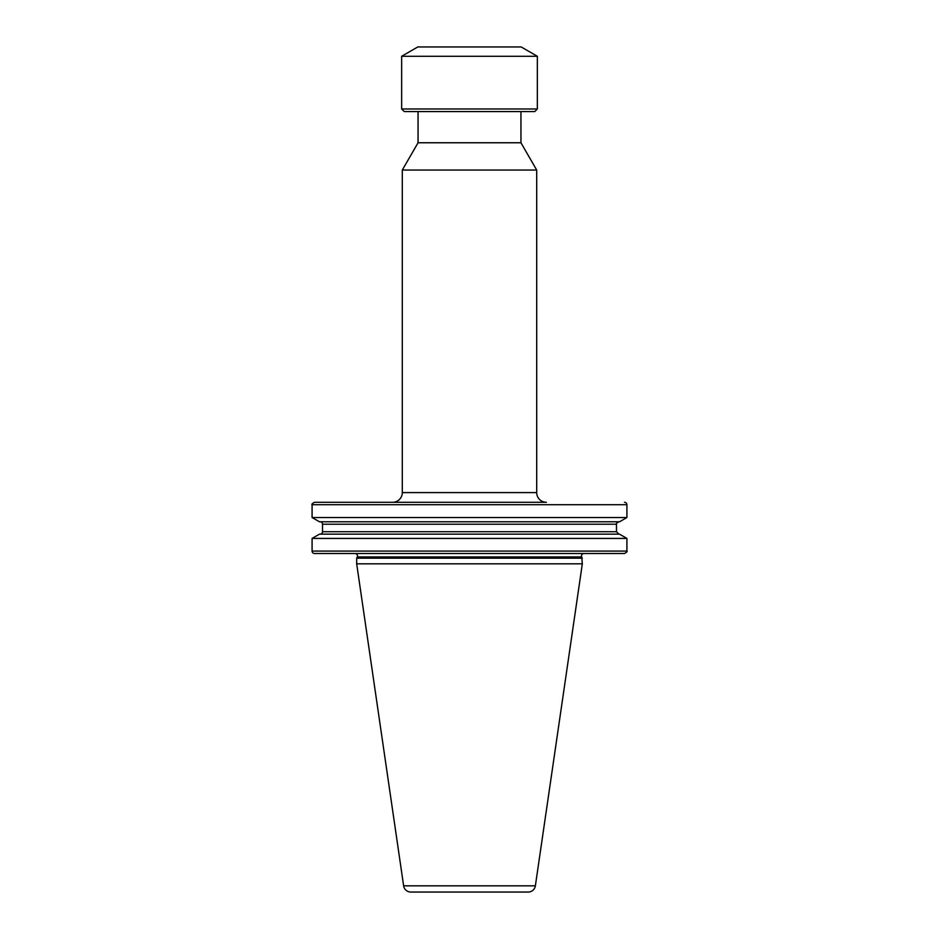 <?xml version="1.0" encoding="UTF-8"?>
<svg xmlns="http://www.w3.org/2000/svg" width="939" height="939" viewBox="0 0 939 939"><rect width="100%" height="100%" fill="white"/><g stroke="black" fill="none" stroke-linecap="round" stroke-linejoin="round"><path stroke-width="1.41" d="M520.945 111.565L520.945 142.763L536.697 170.041L536.697 492.599A9.695 9.695 0 0 0 546.381 502.295L392.619 502.295A9.695 9.695 0 0 0 402.303 492.599L536.697 492.599M418.055 111.565L418.055 142.763L520.945 142.763M583.941 553.494A2.418 2.418 0 0 0 581.746 556.944L582.321 563.834L535.371 885.829A7.266 7.266 0 0 1 528.176 892.05L410.824 892.05L528.176 892.05M355.059 553.494A2.418 2.418 0 0 1 357.254 556.944L356.679 558.189L582.321 558.189M356.679 558.189L356.679 563.834L403.629 885.829A7.266 7.266 0 0 0 410.824 892.05M356.679 563.834L582.321 563.834M418.055 142.763L402.303 170.041L536.697 170.041M402.303 170.041L402.303 492.599M312.088 538.423L319.471 534.162L619.529 534.162L626.912 538.423L312.088 538.423L312.088 551.076L626.912 551.076L626.912 538.423M626.912 517.53L619.529 521.791L319.471 521.791L312.088 517.53L626.912 517.53L626.912 504.713L312.088 504.713C311.396 504.384 312.206 503.586 314.518 502.295L546.381 502.295M312.088 517.53L312.088 504.713M392.619 502.295L314.518 502.295M320.093 521.791A2.418 2.418 0 0 1 322.511 524.208L616.489 524.208C615.784 523.856 616.594 523.046 618.907 521.791M320.093 534.162A2.418 2.418 0 0 0 322.511 531.732L322.511 524.208M626.912 551.076C627.604 551.416 626.794 552.226 624.482 553.494L314.518 553.494A2.418 2.418 0 0 1 312.088 551.076M624.482 502.295A2.418 2.418 0 0 1 626.912 504.713M537.343 108.971L401.657 108.971L404.24 111.565L534.761 111.565L537.343 108.971L537.343 56.281L401.657 56.281L417.808 46.95L521.192 46.95L537.343 56.281M403.629 885.829L535.371 885.829M357.254 556.944L581.746 556.944M322.511 531.732L616.489 531.732L616.489 524.208M616.489 531.732L618.907 534.162M401.657 108.971L401.657 56.281"/></g></svg>
